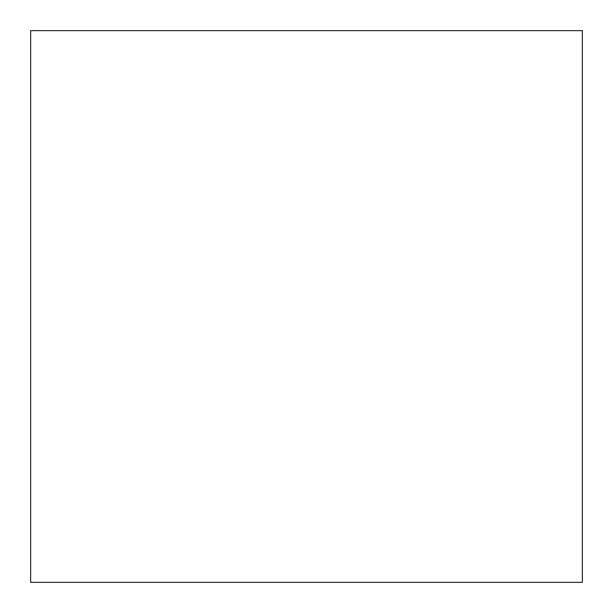 <?xml version="1.0" encoding="UTF-8"?>
<svg xmlns="http://www.w3.org/2000/svg" width="613" height="613" viewBox="0 0 613 613"><rect width="100%" height="100%" fill="white"/><g stroke="black" fill="none" stroke-linecap="round" stroke-linejoin="round"><path stroke-width="0.92" d="M582.35 582.35L582.35 30.65L30.65 30.65L30.65 582.35L582.35 582.35"/></g></svg>
